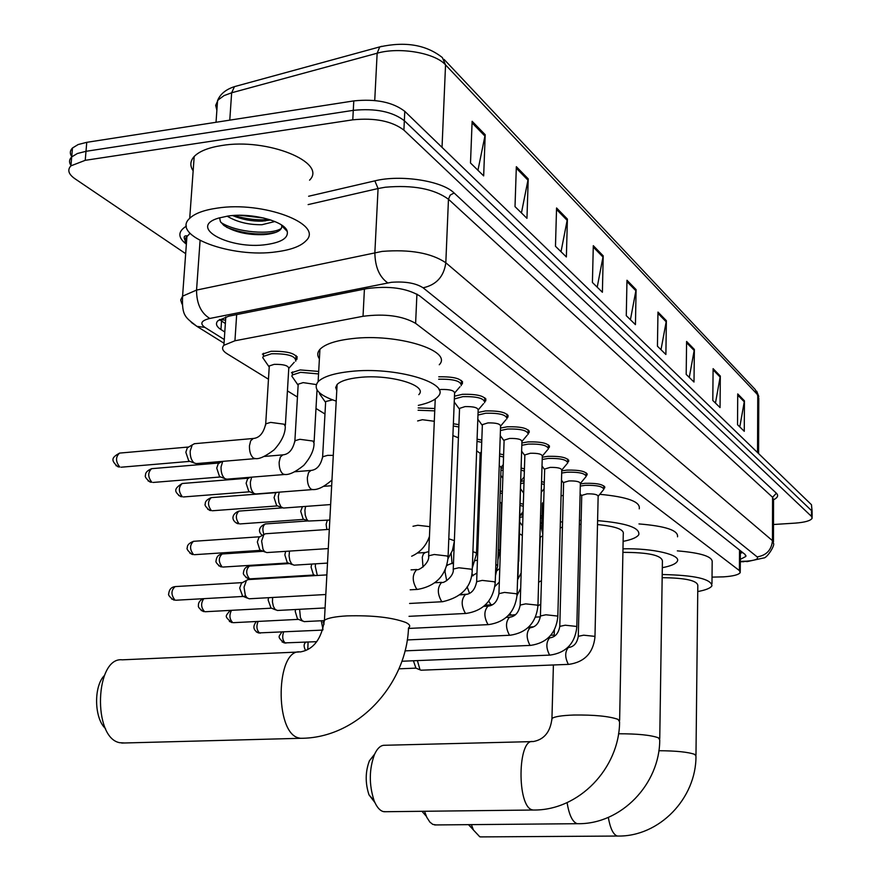 <?xml version="1.0" encoding="UTF-8"?>
<svg xmlns="http://www.w3.org/2000/svg" width="881" height="881" viewBox="0 0 881 881"><rect width="100%" height="100%" fill="white"/><g stroke="black" fill="none" stroke-linecap="round" stroke-linejoin="round"><path stroke-width="1.32" d="M540.262 526.078L541.782 525.902M520.208 515.286L522.995 514.768M291.424 372.762L300.179 369.921L318.691 371.43M262.395 354.14L271.117 351.277C288.539 351.034 297.15 353.699 296.941 359.25L296.313 359.8M520.99 481.422L524.052 480.806M501.014 468.329L503.183 467.789M480.123 454.662L481.29 454.288M418.2 407.892L434.84 408.52M580.337 483.933L585.05 483.306C597.626 483.052 604.179 484.572 604.718 487.854L603.848 488.669M561.737 470.861L566.89 470.113C579.852 469.848 586.581 471.456 587.087 474.925L586.217 475.74M542.278 457.217L547.905 456.325C561.285 456.05 568.201 457.746 568.652 461.413L567.793 462.217M521.882 442.956L528.038 441.899C541.859 441.612 548.973 443.407 549.359 447.284L548.522 448.088M500.507 428.056L507.225 426.789C521.53 426.492 528.842 428.397 529.162 432.505L528.347 433.298M478.064 412.473L485.409 410.942C500.221 410.634 507.753 412.66 507.985 417.021L507.181 417.792M454.475 396.186L462.492 394.303C477.865 393.994 485.618 396.153 485.761 400.789L484.979 401.538M712.024 577.121L723.345 576.868C733.058 576.229 738.685 574.797 740.238 572.573L739.412 570.58L415.612 323.349C402.419 315.827 384.898 313.471 363.027 316.29L234.941 340.771L223.895 345.286C221.417 348.006 222.453 350.814 227.012 353.71L268.474 379.226M287.426 390.889L297.448 397.056M315.993 408.476L324.979 414.004M519.614 533.787L522.345 535.472M540.571 515.704L542.068 516.178M520.297 503.458L523.325 504.207M500.243 491.014L502.39 491.422M479.264 478.053L480.42 478.218M541.562 481.533L544.293 482.381M521.089 468.009L524.426 468.879M499.626 453.891L503.624 454.794M477.084 439.167L481.808 440.071M453.374 423.761L458.913 424.664M438.76 376.793C454.574 376.55 462.448 378.863 462.404 383.731L461.655 384.457M740.315 559.347L745.855 556.451L745.04 554.413L419.631 295.862C406.471 288.065 388.928 285.642 367.025 288.594L228.752 316.18L217.827 320.816C215.316 323.646 216.352 326.565 220.955 329.56L224.798 331.994M742.672 552.541L740.348 553.268M185.671 253.673L74.885 178.7C68.476 174.185 67.154 169.901 70.909 165.859L85.226 160.32L352.774 119.827C374.877 117.647 391.913 121.071 403.894 130.102L811.5 516.398L812.139 518.226C810.696 520.726 805.069 522.345 795.257 523.116L773.507 524.503M71.846 156.774C69.665 153.591 69.874 150.662 72.484 147.986L78.134 144.55L86.767 142.326L353.788 100.908C375.835 98.672 392.838 102.141 404.786 111.336L811.478 504.736L812.117 512.412L811.489 510.562L404.335 120.708L811.489 510.562L811.5 516.398M353.788 100.908L353.281 110.356C375.361 108.143 392.375 111.59 404.335 120.708C392.375 111.59 375.361 108.143 353.281 110.356L85.997 151.312L353.281 110.356L352.774 119.827M71.108 165.672C68.883 162.5 69.081 159.582 71.702 156.906L77.352 153.514L85.997 151.312L77.352 153.514L71.702 156.906L70.909 165.859M225.36 323.569L219.413 319.528M472.128 121.292L470.498 162.996L483.669 175.903L485.2 134.716L472.128 121.292M477.943 170.297L485.2 134.716M516.343 166.685L515.011 206.628L526.959 218.334L528.226 178.876L516.343 166.685M521.431 212.916L528.226 178.876M556.561 207.971L555.471 246.284L566.373 256.955L567.397 219.083L556.561 207.971M561.021 251.713L567.397 219.083M593.298 245.678L592.417 282.482L602.395 292.261L603.21 255.853L593.298 245.678M597.208 287.173L603.21 255.853M737.727 393.928L737.529 424.697L744.269 431.305L744.434 400.822L737.727 393.928M739.798 426.933L744.434 400.822M713.103 368.654L712.806 400.47L720.052 407.573L720.317 376.066L713.103 368.654M715.46 403.069L720.317 376.066M686.596 341.454L686.189 374.381L693.997 382.035L694.371 349.438L686.596 341.454M689.272 377.398L694.371 349.438M657.975 312.072L657.435 346.2L665.882 354.481L666.377 320.695L657.975 312.072M661.003 349.702L666.377 320.695M626.975 280.246L626.281 315.673L635.443 324.649L636.093 289.607L626.975 280.246M630.422 319.726L636.093 289.607M811.478 504.736L812.117 511.465M472.249 828.647L468.461 824.649M471.401 824.627L473.416 829.99L479.782 836.796L481.643 836.895M695.979 755.237L697.818 585.347C696.97 580.469 685.077 577.914 662.16 577.683M662.204 574.522C694.536 575.183 711.11 578.927 711.947 585.777C710.571 588.134 705.846 590.061 697.752 591.547M677.346 550.867C701.287 552.883 712.894 556.66 712.167 562.199L711.969 583.762M424.521 811.269L426.789 817.315L429.862 822.083L432.736 824.363L436.084 824.935M659.748 738.718L662.413 560.922C661.4 555.239 648.229 552.387 622.911 552.365M622.977 548.83C652.81 548.015 681.861 554.964 677.203 561.461C675.639 564.016 670.672 566.087 662.314 567.683M638.978 523.931C665.607 526.1 678.458 530.395 677.533 536.804M374.888 802.525L368.996 794.86C365.152 783.066 365.285 771.712 369.403 760.799L374.337 754.819M531.86 741.615L384.799 745.271C380.911 745.084 377.531 748.024 374.656 754.092C369.051 769.014 368.875 784.564 374.128 800.73C376.639 806.919 379.689 810.542 383.268 811.577L385.801 811.72M619.618 720.427L623.263 533.985C624.343 529.514 615.753 526.364 597.505 524.558M581.031 524.305L579.346 524.393M579.445 520.396L581.13 520.352M597.593 520.649C626.402 523.072 640.124 527.752 638.78 534.679C636.996 537.432 631.776 539.668 623.12 541.375M599.774 494.307C627.536 496.928 640.696 501.763 639.243 508.822M562.43 527.091L560.206 527.939M542.795 533.996L541.683 529.151L542.982 527.774M560.36 522.092L562.574 521.761M542.333 506.784L542.443 503.205L543.731 501.763M561.065 495.783L563.278 495.43M105.522 728.576C94.168 718.599 93.496 686.233 104.387 675.529M298.626 652.017L122.305 659.825C95.082 656.51 92.318 737.882 119.717 742.705L124.794 742.98M418.783 394.655C428.496 385.438 389.831 373.94 359.261 377.464C347.951 378.676 340.562 381.021 337.104 384.49L335.694 387.475L336.773 390.569M336.212 401.13C318.746 395.206 312.711 388.73 318.118 381.693C323.184 376.683 333.921 373.269 350.341 371.485C395.349 366.254 452.03 383.191 437.934 396.615C434.707 400.326 428.166 403.245 418.321 405.37M319.396 358.842C317.083 355.572 317.259 352.411 319.924 349.372C324.99 344.108 335.694 340.54 352.059 338.634C396.902 333.095 453.341 350.693 439.267 364.745M581.724 496.025L581.746 495.397L587.076 493.856C594.146 493.723 597.836 494.571 598.144 496.388L594.972 636.743M580.293 486.059L585.325 485.321C597.12 485.09 603.265 486.51 603.771 489.583M421.217 670.21L420.039 669.846L417.396 660.607M398.928 668.822L415.942 668.139L413.42 660.772M563.598 483.184L563.62 482.502L568.983 480.927C576.284 480.784 580.072 481.676 580.348 483.603L576.813 626.843M561.682 473.042L567.177 472.183C579.335 471.941 585.645 473.438 586.107 476.676M544.656 469.782L544.678 469.022L550.085 467.404C557.618 467.26 561.505 468.196 561.759 470.234L557.827 616.48M542.211 459.475L548.202 458.439C560.745 458.186 567.232 459.772 567.65 463.197M524.834 455.752L524.867 454.915L530.307 453.263C538.082 453.109 542.09 454.111 542.3 456.259L537.939 605.632M521.816 445.301L528.347 444.068C541.308 443.804 547.971 445.489 548.334 449.112M504.086 441.062L504.119 440.148L509.592 438.452C517.643 438.286 521.75 439.344 521.926 441.623L517.092 594.257M500.43 430.512L507.544 429.014C520.957 428.739 527.818 430.523 528.115 434.366M322.986 629.419L321.257 620.753M482.336 425.655L482.37 424.642L487.865 422.913C496.201 422.748 500.441 423.871 500.573 426.294L495.232 582.33M477.976 415.061L485.739 413.222C499.626 412.936 506.685 414.83 506.905 418.916M304.275 621.612L302.161 620.698L300.421 617.724L299.606 609.3M298.461 619.354L297.492 618.947L295.245 611.458L295.509 609.509M459.508 409.5L459.552 408.377L465.058 406.604C473.714 406.438 478.075 407.639 478.152 410.216L472.249 569.798M454.365 398.972L462.844 396.648C477.249 396.351 484.517 398.377 484.649 402.705M277.46 610.467L275.202 609.487L273.396 606.414L272.46 602.031L272.614 597.472M270.996 608.033L268.143 600.049L268.529 597.703M439.024 389.765L441.095 389.468C450.081 389.292 454.574 390.58 454.585 393.311L448.088 556.616M438.661 379.237L438.771 379.226C453.737 378.918 461.237 381.077 461.259 385.691M325.816 594.51L249.147 598.783L246.889 597.703L245.325 595.303L244.015 587.187L246.482 580.37L248.233 579.588L326.862 574.897M242.682 596.283L239.698 588.067L241.493 583.145L242.407 582.638M541.507 483.647L544.227 484.616M523.666 493.151L520.748 489.032M520.924 483.603L523.986 482.887M520.726 479.793L517.984 576.626M521.023 470.135L524.36 471.104M500.937 470.586L503.106 469.947M499.23 465.476L501.047 467.415L497.721 565.162M499.549 456.05L503.547 457.03M480.035 457.03L481.213 456.567M476.654 450.819L480.167 453.363L476.522 553.169M476.995 441.359L481.731 442.339M452.911 435.588L458.395 437.802M317.314 575.469L315.266 566.252L315.585 563.829M453.286 426.008L458.814 426.966M245.986 577.562L250.116 578.85L314.264 575.007L313.394 574.665L311.081 567.122L311.687 564.071M417.627 420.953L422.406 419.708L434.3 421.272M327.501 563.091L293.946 565.173L291.556 563.84L289.838 560.437L289.067 555.845L289.497 551.099M418.101 410.249L434.74 410.865M288.164 562.948L287.25 562.585L284.849 554.854L285.675 551.341M328.283 548.577L266.756 552.574L264.597 551.638L263.001 549.259L261.613 541.022L263.893 534.525L265.511 533.754L329.318 529.36M260.82 550.317L259.829 549.92L257.34 541.991L258.992 537.311L259.906 536.782M531.639 627.536L531.672 626.92M540.262 537.234L542.751 535.725M540.207 527.994L541.727 527.785M540.505 517.698L542.002 518.259M520.131 517.323L522.929 516.718M519.944 514.427L518.744 561.34M520.231 505.452L523.259 506.278M499.879 501.807L501.465 503.425L499.879 550.328M500.177 493.03L502.313 493.47M478.868 488.9L480.024 489.219M479.187 480.101L480.343 480.277M326.862 529.525L326.113 524.327L327.325 520.219M329.813 520.043L308.306 521.045L306.654 519.129L305.233 515.077L304.892 510.275L305.619 506.41M303.934 519.338L303.174 519.041L300.696 511.277L302.447 506.641M330.65 504.56L283.44 508.051L280.951 506.773L278.859 502.368L278.297 496.532L279.244 492.149M277.471 505.881L276.634 505.562L274.068 497.589L275.599 493.118L276.502 492.6L211.242 497.622C206.936 499.505 204.965 501.597 205.317 503.91C204.326 504.912 205.78 507.082 209.689 510.407L211.374 510.573C207.641 505.562 207.586 501.245 211.242 497.622M325.596 402.782L325.662 401.538L332.533 399.875M294.672 471.764L310.938 470.443L308.537 472.579L307.37 477.568C307.304 483.074 308.526 486.918 311.026 489.109L312.645 489.572L255.831 493.966L254.08 493.47C251.514 491.268 250.292 487.49 250.38 482.116L251.625 477.161M249.697 491.763L248.783 491.411L246.107 483.229L247.638 478.757L248.684 478.152M320.97 395.8L319.682 392.948M298.119 385.57L298.196 384.193L303.141 382.618L316.29 384.568M263.915 456.479L282.845 454.871L280.356 457.074L279.156 462.107C279.068 467.745 280.345 471.709 282.977 474L284.75 474.485L226.835 479.165L224.897 478.625C222.221 476.335 220.933 472.447 221.054 466.963L222.695 461.369M293.472 378.478L291.82 376.11L292.349 374.987L300.564 372.333L318.548 373.929M220.525 476.929L219.512 476.544L216.737 468.13L218.246 463.692L219.468 462.966L151.818 468.659M269.201 367.465L269.289 365.934L274.211 364.349C284.023 364.227 288.869 365.703 288.748 368.776L285.389 425.149M255.149 458.627L196.342 463.593L194.194 463.01C191.397 460.609 190.054 456.611 190.186 451.017L192.234 444.905L194.525 443.705M264.542 360.263L262.736 357.631L263.342 356.431L271.524 353.755C287.856 353.534 295.928 356.023 295.73 361.21M189.844 461.336L188.732 460.906L185.836 452.25L187.312 447.856L188.743 446.997L119.783 453.076M217.178 208.125C263.254 200.835 324.274 224.237 306.015 240.766C300.828 246.206 291.071 249.874 276.744 251.779C231.967 258.562 170.11 235.844 189.712 218.312C194.811 213.433 203.963 210.03 217.178 208.125M193.159 170.87C189.778 165.793 190.131 161.014 194.194 156.499C199.282 151.279 208.39 147.623 221.516 145.552C267.284 137.645 327.754 162.467 309.561 180.165M232.65 215.559C242.033 219.523 251.9 221.384 262.241 221.142L270.698 219.953M227.155 216.164C236.967 222.056 248.585 224.908 262.009 224.71L274.894 221.516M219.622 217.761L220.382 221.594L223.785 225.382C234.192 232.066 247.462 235.15 263.584 234.632L266.987 234.324C277.317 232.936 282.228 230.084 281.722 225.789L281.424 224.908M266.811 244.5C230.437 250.16 187.025 227.43 218.477 218.114L227.992 216.043C251.603 212.442 285.279 221.373 287.272 231.472C288.351 237.947 281.524 242.297 266.811 244.5M234.038 215.46C246.317 219.171 257.946 220.503 268.936 219.468L269.123 219.457M226.648 227.309C240.524 232.771 254.587 234.875 268.837 233.63L275.83 232.364M283.682 227.794L284.034 226.902M239.808 215.294L263.882 218.036M220.933 222.464C236.449 232.705 271.987 235.172 281.402 228.355M219.501 319.473L225.591 320.144M739.533 550.041L739.412 570.58M236.67 314.605L234.941 340.771M364.415 289.122L363.027 316.29M416.922 294.067L415.612 323.349M740.304 561.362L746.295 561.197C755.193 560.47 758.805 559.039 757.142 556.891L423.111 287.801C415.755 283.098 405.172 281.259 391.362 282.305L209.821 318.459C201.253 320.563 199.602 323.536 204.855 327.369L224.292 339.537M181.96 304.011L180.682 299.981L182.576 296.17L196.551 290.08L382.101 251.404C410.028 249.202 431.261 252.979 445.819 262.758L772.472 540.67L773.463 543.313C775.324 545.13 766.833 558.433 763.607 557.981L747.275 561.582L743.608 561.296M308.614 196.254L374.854 180.858C400.668 174.383 442.196 180.858 454.1 192.983L776.392 493.217L772.571 497.269L772.472 540.67C771.525 550.008 766.404 555.415 757.142 556.891M423.111 287.801C436.348 284.904 443.925 276.557 445.819 262.758L448.462 199.227C434.047 188.787 412.98 184.79 385.261 187.235L378.07 188.534L374.865 252.594C375.053 266.844 379.348 276.942 387.75 282.878M776.392 493.217C778.672 495.485 777.758 497.644 773.672 499.692M773.463 541.925L773.551 500.122L772.571 497.269L448.462 199.227L450.202 195.108L454.1 192.983M186.122 243.971C177.687 237.418 177.775 231.472 186.398 226.109M403.894 130.102L404.786 111.336M85.226 160.32L86.767 142.326M209.821 318.459C200.967 313.03 196.551 303.571 196.551 290.08L200.075 240.59M374.854 180.858L378.07 188.534L308.13 204.601M190.043 233.344L185.484 238.145L185.109 241.207L186.354 244.334M204.855 327.369L196.926 326.366L191.309 322.424M221.527 321.113L220.955 329.56M236.791 86.008L234.467 86.635L231.648 92.78L224.071 95.6L218.114 99.949L215.68 105.346L216.869 110.301M381.847 46.286L379.744 46.891L377.145 53.223L231.648 92.78L229.776 120.146M216.032 122.283L217.552 100.643C220.151 94.135 225.789 89.466 234.467 86.635L379.744 46.891C405.392 41.242 426.261 44.799 442.35 57.562L445.544 64.886C435.137 52.915 399.401 46.715 377.145 53.223L374.733 100.5M758.574 453.561L758.783 398.289L755.259 389.545L444.079 59.401M757.528 452.559L757.759 394.864L445.544 64.886L442.031 147.369M626.953 281.601L635.961 290.829M657.953 313.361L666.267 321.884M686.574 342.698L694.261 350.572M713.092 369.866L720.218 377.167M737.716 395.095L744.335 401.89M593.265 247.076L603.078 257.131M556.517 209.425L567.243 220.415M516.299 168.205L528.06 180.264M472.062 122.877L485.024 136.159M608.308 817.403C610.203 828.151 613.099 834.329 616.997 835.926L617.493 836.047C659.406 836.983 696.276 798.241 695.968 756.14L694.735 754.389C688.182 752.055 676.212 750.821 658.845 750.711M567.078 802.624C569.071 814.705 572.32 821.676 576.824 823.559L577.418 823.702C621.303 824.594 659.847 783.87 659.737 739.831L658.327 737.771C650.685 735.073 637.415 733.741 618.517 733.774M553.4 664.979L551.947 718.511C550.394 731.99 544.084 739.688 533.005 741.593C517.543 738.003 516.751 806.897 532.344 809.859L533.06 810.024C579.125 810.861 619.453 767.957 619.596 721.814L617.977 719.348C609.002 716.22 594.257 714.777 573.718 715.031C561.571 715.471 554.314 716.638 551.947 718.511L551.88 719.986M337.104 384.49L324.428 620.235C321.598 638.483 313.966 648.967 301.555 651.687L300.201 651.94C275.918 648.317 274.244 732.805 298.703 737.915L300.498 738.3C357.906 738.465 406.482 684.328 408.509 627.977C410.744 626.215 409.786 624.365 405.656 622.415C391.935 617.383 372.399 615.202 347.059 615.885C335.452 616.535 327.908 617.988 324.428 620.235L323.041 622.14L324.109 624.144M568.884 664.362L568.234 664.12C564.853 657.369 564.886 651.83 568.333 647.513C573.773 646.918 577.099 643.185 578.288 636.313L583.696 635.19L594.356 636.313L594.961 637.205C593.133 653.063 584.444 662.116 568.884 664.362L421.008 670.21M578.277 636.776L581.746 495.397M550.196 655.09L549.491 654.836C545.967 647.931 546.011 642.282 549.601 637.866C555.129 637.271 558.521 633.439 559.787 626.369L565.239 625.213L576.163 626.391L576.802 627.349C574.919 643.504 566.043 652.755 550.196 655.09L401.879 661.246M559.765 626.887L563.62 482.502M530.648 645.388L529.888 645.123C526.221 638.064 526.254 632.283 530.01 627.779C535.626 627.184 539.095 623.252 540.427 615.973L545.912 614.784L557.133 616.006L557.805 617.041C555.856 633.516 546.804 642.976 530.648 645.388L405.007 650.872M307.766 649.55L308.086 642.073M540.405 616.535L544.678 469.022M285.951 643.097L285.268 642.998C282.548 640.465 282.008 636.798 283.627 631.985M282.074 641.963L285.268 642.998M510.176 635.245L509.361 634.959C505.529 627.735 505.573 621.821 509.493 617.229C515.198 616.634 518.766 612.581 520.164 605.071L525.693 603.859L537.201 605.126L537.917 606.249C535.901 623.054 526.651 632.723 510.176 635.245L407.242 639.947M520.142 605.699L524.867 454.915M260.324 633.12L259.587 633.01C256.646 630.146 256.151 626.281 258.111 621.413M256.338 631.952L259.587 633.01M488.735 624.607L487.854 624.299C483.856 616.909 483.9 610.863 487.986 606.161C493.789 605.577 497.446 601.404 498.932 593.662L504.483 592.417L516.321 593.739L517.07 594.95C514.978 612.097 505.54 621.986 488.735 624.607L408.487 628.45M498.91 594.345L504.119 440.148M229.39 621.468L232.716 622.559C229.478 619.233 229.071 615.158 231.483 610.324M230.15 610.401C225.316 616.722 224.192 615.808 231.505 622.471L232.716 622.559M476.621 582.429L476.654 581.669L482.237 580.403L494.406 581.779L495.199 583.09C493.03 600.589 483.383 610.709 466.247 613.44L465.278 613.121C461.104 605.555 461.148 599.366 465.421 594.554L460.036 594.84M201.154 610.478L204.546 611.601C200.945 607.56 200.692 603.243 203.797 598.662M202.993 598.706C199.734 600.512 198.214 602.813 198.445 605.61C197.884 606.932 199.502 608.903 203.313 611.513L204.546 611.601M442.78 601.712L441.568 601.371C437.207 593.629 437.251 587.297 441.722 582.352L435.027 582.737M453.208 569.919L453.252 569.071L458.858 567.771L471.39 569.214L472.227 570.635C471.544 586.922 461.677 597.285 442.625 601.712L409.588 603.463M171.52 598.948L174.989 600.104C170.925 594.862 170.969 590.358 175.132 586.592L242.462 582.605M175.132 586.592C171.355 587.076 169.218 589.422 168.745 593.629C167.963 594.928 169.626 597.065 173.733 600.016L174.989 600.104M428.595 556.759L428.64 555.812L434.256 554.49L447.174 555.999L448.055 557.552C446.116 575.403 436.018 586.019 417.781 589.389L416.636 589.026C412.055 581.097 412.11 574.599 416.779 569.533L411.075 569.875M515.66 614.608L511.553 615.147L509.802 613.815M492.468 604.762L490.783 604.52L488.768 601.062M517.665 576.339L517.51 581.262M495.849 564.192L497.699 565.822L495.441 575.943M469.529 593.376L467.117 586.79M472.921 551.737L475.696 552.574L476.5 553.896L472.326 567.937M446.7 580.7L445.026 571.824L445.29 569.313M446.579 565.822L448.165 564.798L446.865 564.875M274.476 578.024L314.88 575.26M448.803 538.798L454.365 540.681M454.343 541.308L452.449 550.46L447.966 558.785M423.001 567.045L422.274 557.244L423.32 554.061L425.281 552.53L417.374 553.026M249.389 578.707C245.81 573.795 245.821 569.589 249.411 566.065L289.662 563.554M218.631 565.734L222.111 566.901C218.378 561.891 218.378 557.585 222.122 553.984L263.254 551.286M222.122 553.984C218.455 554.556 216.451 556.825 216.087 560.779C215.371 561.935 216.902 563.939 220.657 566.78L222.111 566.901M412.991 526.276L417.825 525.263L429.873 526.651M189.966 553.323L193.512 554.534C189.613 549.414 189.613 544.998 193.501 541.308L259.95 536.76M193.501 541.308C189.107 543.125 187.069 545.218 187.367 547.586C186.265 548.687 187.818 550.966 192.036 554.413L193.512 554.534M538.952 582.033L541.452 580.667M518.469 561.054L518.336 565.459M498.261 549.403L499.857 550.9L497.897 559.975M472.965 575.811L471.963 573.498M477.095 537.498L478.251 537.795M452.063 563.664L451.182 553.477M452.471 550.372L453.726 549.667L452.702 549.722M258.992 537.311L263.893 534.525C262.153 529.173 262.659 525.649 265.412 523.942L307.998 520.924M235.524 522.532L239.07 523.755C235.48 518.843 235.447 514.625 238.96 511.09L282.383 507.874M238.96 511.09C232.199 513.579 230.404 519.988 237.407 523.589L239.07 523.755M207.762 509.328L211.374 510.573M178.645 495.474L182.334 496.752C178.436 491.642 178.38 487.215 182.169 483.504L248.706 478.141M182.169 483.504C173.414 488.988 174.295 491.697 180.616 496.598L182.334 496.752M322.556 457.9L322.622 456.776L327.611 455.356L333.293 455.389M148.085 480.938L151.851 482.248C147.777 477.028 147.7 472.502 151.631 468.681C147.292 470.531 145.266 472.723 145.541 475.244C144.561 476.467 146.081 478.746 150.1 482.083L151.851 482.248M294.805 441.987L294.893 440.742L299.859 439.3L312.931 441.04L314.043 443.154C314.154 449.817 310.729 457.217 303.758 465.366C295.575 471.963 289.232 475.002 284.75 474.485M115.962 465.653L119.805 466.996C115.543 461.666 115.455 457.03 119.541 453.098C111.832 457.481 110.268 460.036 118.021 466.831L119.805 466.996M265.599 425.226L265.71 423.849L270.654 422.395L284.134 424.213L285.301 426.525C285.235 433.948 281.502 441.722 274.09 449.85C265.577 456.303 259.344 459.221 255.402 458.605L253.453 458.087C250.678 455.697 249.345 451.623 249.444 445.841L250.689 440.742L253.265 438.485L194.194 443.727M740.359 551.991L741.736 551.792M740.37 550.702L740.249 571.538M225.811 316.874L223.895 345.286M462.404 383.731L462.481 381.539M485.761 400.789L485.827 398.807M507.985 417.021L508.051 415.237M529.162 432.505L529.217 430.897M549.359 447.284L549.403 445.83M568.652 461.413L568.686 460.091M587.087 474.925L587.109 473.725M604.718 487.854L604.74 486.764M296.941 359.25L297.095 356.552M745.877 555.415L745.855 556.451M812.128 517.29L812.117 512.412M224.038 343.249L196.926 326.366C185.462 317.292 181.728 316.367 182.576 296.17L186.97 235.844C183.413 235.513 183.248 237.793 186.475 242.682M740.304 561.759L743.971 561.704M756.713 391.153L758.794 396.516M72.484 147.986L71.702 156.906M468.769 824.649L473.416 829.99M617.493 836.047L480.354 836.906M421.977 811.302L426.338 816.324M577.418 823.702L434.597 824.946M368.996 794.86L374.128 800.73M369.403 760.799L374.656 754.092M541.683 529.151L542.443 503.205M533.06 810.024L384.094 811.731M554.358 629.937L554.182 636.368M318.118 381.693L319.924 349.372M300.498 738.3L121.721 743.057M598.221 496.212L603.122 490.232M603.793 488.559L603.848 485.872M581.647 495.794L580.105 493.712M415.303 667.875L420.039 669.846M580.436 483.383L585.402 477.37M586.14 475.553L586.206 472.8M549.436 637.877L548.235 637.932M563.51 482.931L561.483 480.2M561.858 469.98L566.868 463.946M567.683 461.963L567.76 459.155M529.844 627.79L527.785 627.889M544.557 469.485L542.013 466.049M305.971 642.172C303.648 643.692 303.527 646.489 305.619 650.563M316.775 641.676L284.1 642.91C276.249 636.115 279.486 636.633 281.711 632.084M542.432 455.962L547.486 449.905M548.378 447.746L548.456 444.872M509.339 617.229L506.333 617.383M524.724 455.411L521.629 451.204M322.776 630.091L258.408 632.932C253.155 630.168 252.495 626.358 256.437 621.501M522.081 441.282L527.168 435.214M528.16 432.857L528.248 429.917M487.843 606.172L483.779 606.381M503.954 440.676L500.254 435.61M500.749 425.897L505.859 419.83M506.96 417.242L507.071 414.235M465.421 594.554C471.324 593.97 475.068 589.675 476.654 581.669L482.37 424.642M482.182 425.215L477.821 419.235M466.247 613.44L409.026 616.326M323.933 620.62L304.066 621.623M297.492 618.947L302.579 621.061M233.355 622.68L298.483 619.365M478.35 409.742L483.493 403.696M484.715 400.855L484.836 397.783M244.301 596.173L245.722 596.096M441.722 582.352C443.517 583.916 454.453 576.02 453.252 569.071L459.552 408.377M459.331 408.993L454.244 401.978M325.089 607.945L277.273 610.478M270.467 607.725L275.632 609.861M205.24 611.733L271.568 608.176M454.827 392.761L459.97 386.748M461.347 383.642L461.468 380.493M241.493 583.145L246.482 580.37M416.779 569.533C418.2 571.218 429.873 563.245 428.64 555.812L435.236 399.038M417.781 589.389L410.194 589.807M242.099 595.941L247.33 598.1M175.76 600.236L243.31 596.437M541.253 492.237L544.106 488.801M517.048 595.523L520.693 588.266M511.553 615.147L508.491 615.301M521.123 480.608L524.173 476.94M494.869 586.482L499.329 582.099M491.664 604.818L485.134 605.159M502.831 478.174L500.782 475.355M501.179 467.117L503.293 464.606M471.456 576.284L476.973 573.002M467.437 594.201L460.356 594.587M480.993 462.536L479.892 461.016M480.321 453.021L481.378 451.755M448.165 564.798L453.506 562.772M275.478 577.617L273.418 578.09M250.116 578.85L247.957 578.586C244.29 575.811 242.793 573.861 243.475 572.749C243.795 568.906 245.766 566.681 249.411 566.065M425.281 552.53L428.827 551.583M313.394 574.665L315.651 575.568M411.669 556.23C420.281 552.321 426.206 545.702 429.465 536.397M287.25 562.585L292.404 564.655M222.904 567.056L288.208 562.97M259.829 549.92L265.049 552.013M194.382 554.689L260.864 550.339M554.215 635.102L550.79 635.256M533.611 626.82L528.677 627.063M540.383 616.865L535.472 617.107M537.961 605.665L540.769 604.355M538.555 584.323L540.273 536.738M540.317 524.03L541.892 522.136M517.797 579.313L521.178 572.925M522.642 526.023L519.966 522.356M520.275 515.121L523.083 511.751M497.115 570.536L499.791 568.432M501.73 510.925L501.234 510.231M475.399 560.679L477.447 559.92M476.566 552.068L477.821 549.502M429.388 538.137L428.838 538.17M265.412 523.942C259.201 526.265 257.373 531.639 262.362 535.395M303.174 519.041L308.306 521.045M239.951 523.931L304 519.361M331.663 485.717L323.613 486.345M275.599 493.118L276.975 492.325M276.634 505.562L281.854 507.588M212.343 510.76L277.526 505.903M312.645 489.572C317.744 489.979 324.186 486.808 331.961 480.035M247.638 478.757L250.182 477.271M310.938 470.443C316.863 469.859 320.75 465.311 322.622 456.776L325.662 401.538M325.386 402.143L319.462 393.642M248.783 491.411L254.08 493.47M183.402 496.95L249.764 491.785M317.028 389.92L314.11 441.91M218.246 463.692L222.1 461.413M282.845 454.871C288.891 454.321 292.899 449.607 294.893 440.742L298.196 384.193M297.877 384.843L291.82 376.11M219.512 476.544L224.897 478.625M292.349 374.987L292.536 371.892M153.019 482.458L220.591 476.962M289.1 368.016L294.232 362.278M187.312 447.856L192.234 444.905M295.884 358.688L296.071 355.517M253.265 438.485C259.443 437.956 263.584 433.078 265.71 423.849L269.289 365.934M268.936 366.639L262.736 357.631M188.732 460.906L194.194 463.01M263.342 356.431L263.54 353.27M121.104 467.216L189.911 461.358M281.722 225.789L287.272 231.472M189.712 218.312L194.194 156.499M265.038 220.944L268.936 219.468M266.987 234.324L268.837 233.63"/></g></svg>
